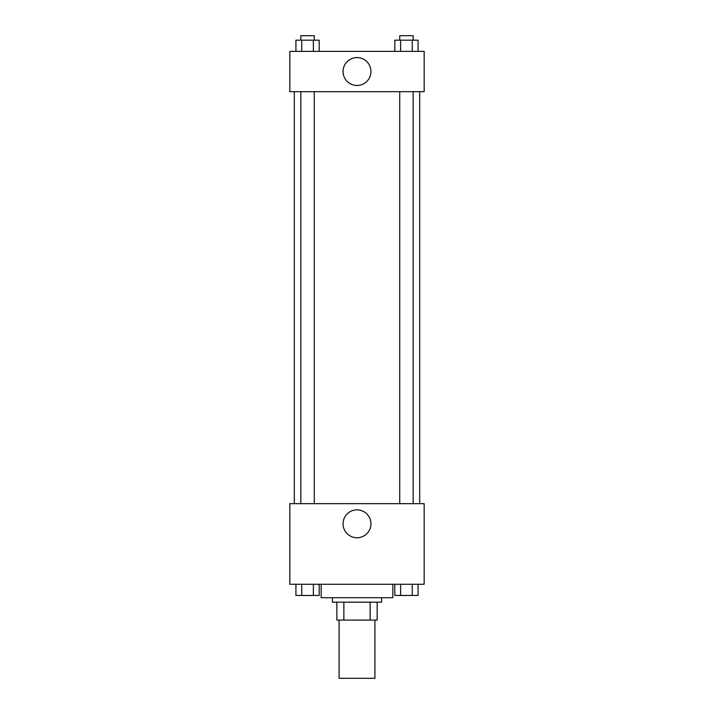 <?xml version="1.0" encoding="UTF-8"?>
<svg xmlns="http://www.w3.org/2000/svg" width="714" height="714" viewBox="0 0 714 714"><rect width="100%" height="100%" fill="white"/><g stroke="black" fill="none" stroke-linecap="round" stroke-linejoin="round"><path stroke-width="1.07" d="M339.088 620.082L339.088 678.3L374.912 678.3L374.912 620.082M370.138 602.17L370.138 620.082L336.847 620.082L336.847 602.17M370.138 620.082L377.153 620.082L377.153 602.17L377.153 620.082M381.633 597.698L381.633 602.17L332.367 602.17L332.367 597.698M343.862 602.17L343.862 620.082M321.175 584.257L321.175 597.698L392.825 597.698L392.825 584.257M424.17 584.257L289.83 584.257L289.83 503.656L424.17 503.656L424.17 584.257M357 537.749A13.941 13.941 0 0 1 344.924 516.838A13.941 13.941 0 0 1 369.076 516.838A13.941 13.941 0 0 1 357 537.749M419.689 91.678L419.689 503.656M399.724 503.656L399.724 91.678M314.276 91.678L314.276 503.656M424.17 91.678L289.83 91.678L289.83 51.372L424.17 51.372L424.17 91.678M370.941 71.525A13.941 13.941 0 0 1 350.03 83.6A13.941 13.941 0 0 1 350.03 59.449A13.941 13.941 0 0 1 370.941 71.525M418.074 51.372L418.074 40.18L394.806 40.18L394.806 51.372M412.255 40.18L412.255 51.372M400.616 40.18L400.616 51.372M399.724 40.18L399.724 35.7L413.156 35.7L413.156 40.18M319.194 51.372L319.194 40.18L295.926 40.18L295.926 51.372M313.384 40.18L313.384 51.372M301.745 40.18L301.745 51.372M300.844 40.18L300.844 35.7L314.276 35.7L314.276 40.18M418.074 584.257L418.074 595.458L394.806 595.458L394.806 584.257M412.255 584.257L412.255 595.458M400.616 584.257L400.616 595.458M413.156 595.458L399.724 595.494M319.194 584.257L319.194 595.458L295.926 595.458L295.926 584.257M313.384 584.257L313.384 595.458M301.745 584.257L301.745 595.458M314.276 595.458L300.844 595.494M294.311 91.678L294.311 503.656M413.156 503.656L413.156 91.678M300.844 91.678L300.844 503.656"/></g></svg>

